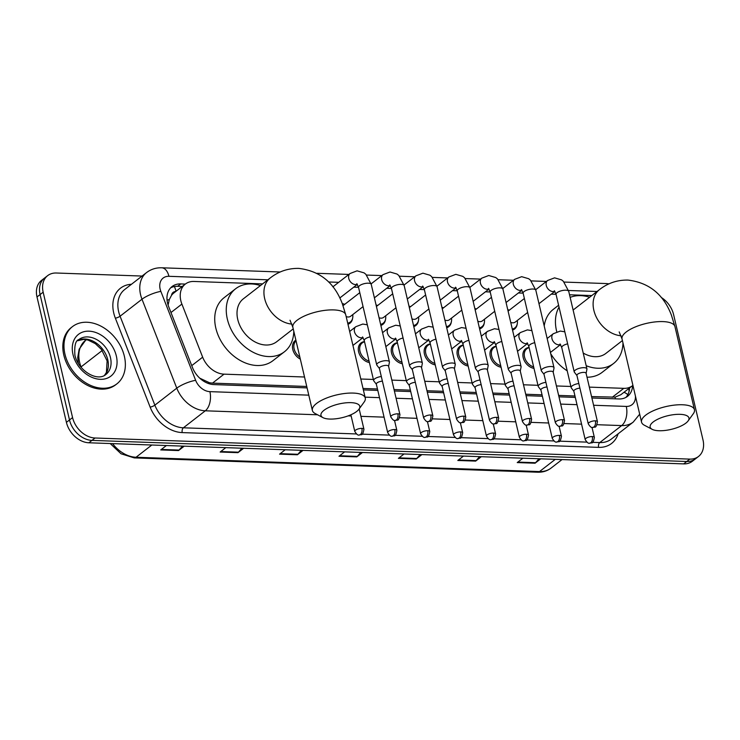 <?xml version="1.0" encoding="UTF-8"?>
<svg xmlns="http://www.w3.org/2000/svg" width="740" height="740" viewBox="0 0 740 740"><rect width="100%" height="100%" fill="white"/><g stroke="black" fill="none" stroke-linecap="round" stroke-linejoin="round"><path stroke-width="1.11" d="M533.993 368.391A11.59 8.584 -127.8 0 1 523.199 357.614A11.59 8.584 -127.8 0 1 525.604 348.79A11.59 8.584 -127.8 0 1 529.082 347.43M501.073 367.225A11.59 8.584 -127.8 0 1 490.278 356.449A11.59 8.584 -127.8 0 1 492.683 347.624A11.59 8.584 -127.8 0 1 496.161 346.264M468.161 366.05A11.59 8.584 -127.8 0 1 457.357 355.274A11.59 8.584 -127.8 0 1 459.762 346.45A11.59 8.584 -127.8 0 1 463.24 345.09M435.24 364.885A11.59 8.584 -127.8 0 1 424.446 354.108A11.59 8.584 -127.8 0 1 426.851 345.284A11.59 8.584 -127.8 0 1 430.329 343.924M402.32 363.719A11.59 8.584 -127.8 0 1 391.525 352.943A11.59 8.584 -127.8 0 1 393.93 344.118A11.59 8.584 -127.8 0 1 397.408 342.759M369.408 362.545A11.59 8.584 -127.8 0 1 358.604 351.768A11.59 8.584 -127.8 0 1 361.009 342.944A11.59 8.584 -127.8 0 1 364.487 341.584M300.329 359.113A11.59 8.584 -127.8 0 1 292.772 349.437A11.59 8.584 -127.8 0 1 295.177 340.613A11.59 8.584 -127.8 0 1 295.88 340.141M352.601 318.32A11.59 8.584 -127.8 0 1 349.964 323.195A11.59 8.584 -127.8 0 1 347.966 324.25M451.354 321.826A11.59 8.584 -127.8 0 1 448.718 326.701A11.59 8.584 -127.8 0 1 446.701 327.755M517.195 324.157A11.59 8.584 -127.8 0 1 514.55 329.041A11.59 8.584 -127.8 0 1 512.533 330.096M484.274 322.992A11.59 8.584 -127.8 0 1 481.638 327.875A11.59 8.584 -127.8 0 1 479.622 328.93M418.442 320.661A11.59 8.584 -127.8 0 1 415.797 325.535A11.59 8.584 -127.8 0 1 413.78 326.59M385.522 319.486A11.59 8.584 -127.8 0 1 382.885 324.37A11.59 8.584 -127.8 0 1 380.869 325.424M175.769 291.486A7.243 5.365 52.2 0 0 171.523 295.325L169.294 299.571L168.11 305.084M171.523 295.325A21.738 16.104 -127.8 0 1 173.78 293.031L185.315 284.086A21.738 16.104 52.2 0 0 181.892 304.075L202.658 357.17A21.738 16.104 52.2 0 0 224.044 374.153L304.529 377.012M591.556 396.575L615.107 397.139L620.851 394.716L632.46 385.725A21.738 16.104 52.2 0 0 632.922 385.346M199.763 378.177L209.485 382.737L212.482 383.126L306.749 386.465M363.026 388.463L377.465 388.981M394.05 389.564L410.386 390.147M426.971 390.739L443.297 391.312M459.882 391.904L476.218 392.487M492.803 393.07L509.138 393.652M525.724 394.244L542.05 394.818M558.635 395.41L574.971 395.993M589.336 387.122L623.783 388.343A21.738 16.104 52.2 0 0 632.46 385.725M360.815 379.01L373.376 379.454M391.83 380.11L406.288 380.628M424.751 381.285L439.209 381.794M457.662 382.45L472.12 382.959M490.583 383.616L505.041 384.134M523.504 384.782L537.962 385.3M556.415 385.956L570.873 386.465M262.598 283.892L193.991 281.459A21.738 16.104 52.2 0 0 185.315 284.086L180.736 283.92A21.738 16.104 52.2 0 0 172.059 286.546A21.738 16.104 52.2 0 0 168.628 306.536L192.511 367.604A21.738 16.104 52.2 0 0 213.897 384.587L307.082 387.889M591.769 295.575L569.541 294.788M556.036 294.307L551.291 294.141M523.115 293.142L518.37 292.975M490.195 291.976L485.459 291.81M457.283 290.802L452.538 290.635M424.362 289.636L419.617 289.47M391.442 288.471L386.706 288.304M358.53 287.305L353.785 287.129M333.435 286.408L332.528 286.38M661.181 297.406A21.738 16.104 -127.8 0 1 673.585 314.555L703 439.949A21.738 16.104 -127.8 0 1 698.486 456.497A21.738 16.104 -127.8 0 1 689.819 459.115L95.044 438.006A21.738 16.104 -127.8 0 1 72.566 417.573L43.16 292.18A21.738 16.104 -127.8 0 1 47.665 275.632A21.738 16.104 -127.8 0 1 56.342 273.014L142.071 276.057M47.665 275.632L41.514 280.404A21.738 16.104 -127.8 0 0 37 296.953L66.415 422.346A21.738 16.104 -127.8 0 0 88.883 442.779L683.658 463.888A21.738 16.104 -127.8 0 0 692.335 461.27L695.415 458.883A21.738 16.104 -127.8 0 1 686.739 461.501L91.964 440.393A21.738 16.104 -127.8 0 1 69.495 419.959L40.08 294.566A21.738 16.104 -127.8 0 1 44.585 278.018A21.738 16.104 -127.8 0 0 40.08 294.566L69.495 419.959A21.738 16.104 -127.8 0 0 91.964 440.393L686.739 461.501A21.738 16.104 -127.8 0 0 695.415 458.883L698.486 456.497M591.889 398L618.862 398.962A21.738 16.104 52.2 0 0 627.538 396.335A21.738 16.104 52.2 0 0 632.617 385.596M363.358 389.888L377.798 390.406M394.383 390.988L410.719 391.571M427.304 392.163L443.63 392.736M460.215 393.329L476.551 393.902M493.136 394.494L509.471 395.077M526.057 395.66L542.383 396.242M558.968 396.834L575.304 397.408M170.616 287.86A21.738 16.104 -127.8 0 1 177.656 286.306L182.234 286.473M629.546 387.982A21.738 16.104 -127.8 0 1 625.901 397.399M243.636 448.274L237.965 452.667L220.141 452.038L225.811 447.635M184.223 446.164L178.553 450.558L160.728 449.929L166.398 445.526M421.893 454.601L416.222 458.994L398.398 458.365L404.068 453.962M481.315 456.71L475.644 461.103L457.82 460.474L463.49 456.071M540.727 458.819L535.057 463.212L517.232 462.583L522.903 458.18M303.058 450.382L297.387 454.776L279.563 454.147L285.233 449.744M362.48 452.492L356.81 456.885L338.985 456.256L344.646 451.853M360.741 452.427L357.318 456.395A5.8 3.312 92 0 1 356.81 456.885M301.319 450.318L297.906 454.286A5.8 3.312 92 0 1 297.387 454.776M538.988 458.754L535.575 462.713A5.8 3.312 92 0 1 535.057 463.212M479.576 456.645L476.153 460.604A5.8 3.312 92 0 1 475.644 461.103M420.154 454.536L416.74 458.504A5.8 3.312 92 0 1 416.222 458.994M182.484 446.1L179.071 450.068A5.8 3.312 92 0 1 178.553 450.558M241.897 448.209L238.483 452.177A5.8 3.312 92 0 1 237.965 452.667M680.125 414.335A19.925 7.03 166.8 0 0 656.528 419.848A19.925 7.03 166.8 0 0 652.19 429.339A19.925 7.03 166.8 0 0 658.97 430.736A19.925 7.03 166.8 0 0 688.117 420.912A19.925 7.03 166.8 0 0 680.125 414.335M652.19 429.339L644.327 425.204A27.167 9.592 -13.2 0 1 641.552 422.142A27.167 9.592 -13.2 0 1 654.364 410.293A27.167 9.592 -13.2 0 1 682.428 404.762A27.167 9.592 -13.2 0 1 694.453 409.738A27.167 9.592 -13.2 0 1 693.324 413.716L688.117 420.912M556.767 331.779A39.849 29.517 -127.8 0 1 556.526 330.789A39.849 29.517 -127.8 0 1 559.033 307.118M570.152 297.387A39.849 29.517 -127.8 0 1 589.623 297.239M544.215 325.97A39.849 29.517 -127.8 0 1 553.252 309.403L558.598 305.25M583.203 353.054A27.167 20.128 52.2 0 0 605.857 353.424L622.414 340.576M622.969 342.935A39.849 29.517 -127.8 0 1 613.627 363.442A39.849 29.517 -127.8 0 1 586.182 365.717M613.627 363.442L602.082 372.387A39.849 29.517 -127.8 0 1 587.014 377.206M567.21 370.832A39.849 29.517 -127.8 0 1 550.708 353.674M350.954 402.653A19.925 7.03 166.8 0 0 327.348 408.166A19.925 7.03 166.8 0 0 323.01 417.656A19.925 7.03 166.8 0 0 329.8 419.062A19.925 7.03 166.8 0 0 358.946 409.229A19.925 7.03 166.8 0 0 350.954 402.653M323.01 417.656L315.157 413.521A27.167 9.592 -13.2 0 1 312.373 410.46A27.167 9.592 -13.2 0 1 325.193 398.61A27.167 9.592 -13.2 0 1 353.248 393.079A27.167 9.592 -13.2 0 1 365.273 398.055A27.167 9.592 -13.2 0 1 364.145 402.033L358.946 409.229M290.015 320.216L292.864 327.302A27.167 9.592 166.8 0 1 305.685 315.453A27.167 9.592 166.8 0 1 333.74 309.912A27.167 9.592 166.8 0 1 345.774 314.898L342.232 303.465C334.295 282.606 319.8 270.914 298.747 268.389C288.175 268.213 278.693 271.386 270.304 277.916L243.386 298.793A27.167 20.128 52.2 0 0 237.753 319.476A27.167 20.128 52.2 0 0 254.246 341.492A27.167 20.128 52.2 0 0 276.677 341.741L293.243 328.893M293.789 331.252A39.849 29.517 -127.8 0 1 284.447 351.759A39.849 29.517 -127.8 0 1 251.544 351.398A39.849 29.517 -127.8 0 1 227.347 319.107A39.849 29.517 -127.8 0 1 235.616 288.767A39.849 29.517 -127.8 0 1 260.452 285.557M284.447 351.759L272.903 360.704A39.849 29.517 -127.8 0 1 240.01 360.343A39.849 29.517 -127.8 0 1 215.812 328.051A39.849 29.517 -127.8 0 1 224.072 297.721L235.616 288.767M64.963 354.192A36.223 26.834 -127.8 0 1 72.474 326.618A36.223 26.834 -127.8 0 1 102.379 326.941A36.223 26.834 -127.8 0 1 124.376 356.301A36.223 26.834 -127.8 0 1 116.865 383.875A36.223 26.834 -127.8 0 1 86.959 383.551A36.223 26.834 -127.8 0 1 64.963 354.192M116.865 383.875L115.708 384.772A36.223 26.834 -127.8 0 1 85.803 384.449A36.223 26.834 -127.8 0 1 63.807 355.089A36.223 26.834 -127.8 0 1 71.317 327.515L72.474 326.618M507.742 309.644A10.869 8.047 -127.8 0 1 509.314 310.18M586.117 373.376L586.922 369.242A6.521 2.303 166.8 0 0 586.922 368.871A6.521 2.303 166.8 0 0 584.027 367.678A6.521 2.303 166.8 0 0 575.221 370.176A6.521 2.303 166.8 0 0 574.221 371.85A6.521 2.303 166.8 0 0 574.379 372.183L576.941 375.532M586.089 373.515A4.708 1.665 166.8 0 0 586.08 373.247A4.708 1.665 166.8 0 0 583.999 372.387A4.708 1.665 166.8 0 0 577.635 374.19A4.708 1.665 166.8 0 0 576.913 375.402L588.272 423.844C590.076 426.776 591.556 427.979 592.694 427.47A4.708 2.692 92 0 0 593.869 427.054A4.708 2.692 -88 0 0 595.358 420.829A4.708 1.665 166.8 0 0 590.502 421.791A4.708 1.665 166.8 0 0 588.272 423.844M527.648 312.474L515.29 322.048A6.521 4.829 -127.8 0 1 510.73 322.39M517.306 320.485A10.869 8.047 -127.8 0 1 514.883 327.875A10.869 8.047 -127.8 0 1 512.284 329.041M474.821 308.478A10.869 8.047 -127.8 0 1 476.394 309.015M553.196 372.211L554.001 368.076A6.521 2.303 166.8 0 0 554.001 367.706A6.521 2.303 166.8 0 0 551.115 366.513A6.521 2.303 166.8 0 0 542.3 369.01A6.521 2.303 166.8 0 0 541.301 370.685A6.521 2.303 166.8 0 0 541.467 371.018L544.029 374.357M553.168 372.35A4.708 1.665 166.8 0 0 553.168 372.081A4.708 1.665 166.8 0 0 551.078 371.221A4.708 1.665 166.8 0 0 544.714 373.016A4.708 1.665 166.8 0 0 543.993 374.227L555.361 422.679C557.165 425.602 558.635 426.814 559.773 426.305A4.708 2.692 92 0 0 560.948 425.889A4.708 2.692 -88 0 0 562.446 419.663A4.708 1.665 166.8 0 0 557.581 420.625A4.708 1.665 166.8 0 0 555.361 422.679M494.727 311.3L482.378 320.882A6.521 4.829 -127.8 0 1 477.809 321.225M484.385 319.319A10.869 8.047 -127.8 0 1 481.962 326.701A10.869 8.047 -127.8 0 1 479.372 327.875M441.9 307.313A10.869 8.047 -127.8 0 1 443.482 307.849M520.276 371.036L521.09 366.911A6.521 2.303 166.8 0 0 521.08 366.541A6.521 2.303 166.8 0 0 518.194 365.347A6.521 2.303 166.8 0 0 509.388 367.836A6.521 2.303 166.8 0 0 508.389 369.519A6.521 2.303 166.8 0 0 508.546 369.852L511.109 373.191M520.248 371.184A4.708 1.665 166.8 0 0 520.248 370.916A4.708 1.665 166.8 0 0 518.166 370.046A4.708 1.665 166.8 0 0 511.803 371.85A4.708 1.665 166.8 0 0 511.081 373.062L522.44 421.504C524.244 424.436 525.715 425.648 526.862 425.139A4.708 2.692 92 0 0 528.027 424.723A4.708 2.692 -88 0 0 529.526 418.489A4.708 1.665 166.8 0 0 524.66 419.45A4.708 1.665 166.8 0 0 522.44 421.504M461.815 310.134L449.457 319.717A6.521 4.829 -127.8 0 1 444.897 320.059M451.474 318.154A10.869 8.047 -127.8 0 1 449.041 325.535A10.869 8.047 -127.8 0 1 446.451 326.71M408.989 306.147A10.869 8.047 -127.8 0 1 410.561 306.675M487.364 369.871L488.169 365.745A6.521 2.303 166.8 0 0 488.169 365.375A6.521 2.303 166.8 0 0 485.274 364.173A6.521 2.303 166.8 0 0 476.468 366.67A6.521 2.303 166.8 0 0 475.469 368.344A6.521 2.303 166.8 0 0 475.626 368.687L478.188 372.026M487.336 370.009A4.708 1.665 166.8 0 0 487.327 369.741A4.708 1.665 166.8 0 0 485.246 368.881A4.708 1.665 166.8 0 0 478.882 370.685A4.708 1.665 166.8 0 0 478.16 371.896L489.519 420.339C491.323 423.271 492.803 424.473 493.941 423.974A4.708 2.692 92 0 0 495.115 423.558A4.708 2.692 -88 0 0 496.605 417.323A4.708 1.665 166.8 0 0 491.749 418.285A4.708 1.665 166.8 0 0 489.519 420.339M428.895 308.969L416.537 318.542A6.521 4.829 -127.8 0 1 411.976 318.885M418.553 316.988A10.869 8.047 -127.8 0 1 416.13 324.37A10.869 8.047 -127.8 0 1 413.54 325.535M376.068 304.973A10.869 8.047 -127.8 0 1 377.641 305.509M454.443 368.705L455.248 364.57A6.521 2.303 166.8 0 0 455.248 364.2A6.521 2.303 166.8 0 0 452.362 363.007A6.521 2.303 166.8 0 0 443.547 365.505A6.521 2.303 166.8 0 0 442.548 367.179A6.521 2.303 166.8 0 0 442.714 367.512L445.276 370.851M454.416 368.844A4.708 1.665 166.8 0 0 454.416 368.575A4.708 1.665 166.8 0 0 452.325 367.715A4.708 1.665 166.8 0 0 445.961 369.51A4.708 1.665 166.8 0 0 445.24 370.731L456.608 419.173C458.411 422.096 459.882 423.308 461.02 422.799A4.708 2.692 92 0 0 462.195 422.383A4.708 2.692 -88 0 0 463.693 416.158A4.708 1.665 166.8 0 0 458.828 417.12A4.708 1.665 166.8 0 0 456.608 419.173M395.974 307.794L383.625 317.377A6.521 4.829 -127.8 0 1 379.056 317.719M385.632 315.814A10.869 8.047 -127.8 0 1 383.209 323.195A10.869 8.047 -127.8 0 1 380.619 324.37M342.296 303.631A10.869 8.047 -127.8 0 1 344.729 304.344M421.523 367.539L422.337 363.405A6.521 2.303 166.8 0 0 422.327 363.035A6.521 2.303 166.8 0 0 419.441 361.841A6.521 2.303 166.8 0 0 410.635 364.33A6.521 2.303 166.8 0 0 409.636 366.013A6.521 2.303 166.8 0 0 409.793 366.346L412.356 369.686M421.495 367.678A4.708 1.665 166.8 0 0 421.495 367.41A4.708 1.665 166.8 0 0 419.414 366.541A4.708 1.665 166.8 0 0 413.05 368.344A4.708 1.665 166.8 0 0 412.328 369.556L423.687 417.998C425.491 420.93 426.962 422.142 428.108 421.634A4.708 2.692 92 0 0 429.274 421.217A4.708 2.692 -88 0 0 430.773 414.992A4.708 1.665 166.8 0 0 425.907 415.945A4.708 1.665 166.8 0 0 423.687 417.998M363.062 306.628L350.704 316.211A6.521 4.829 -127.8 0 1 346.163 316.563M352.721 314.648A10.869 8.047 -127.8 0 1 350.288 322.029A10.869 8.047 -127.8 0 1 347.717 323.195M388.611 366.365L389.416 362.239A6.521 2.303 166.8 0 0 389.416 361.869A6.521 2.303 166.8 0 0 386.53 360.667A6.521 2.303 166.8 0 0 377.714 363.164A6.521 2.303 166.8 0 0 376.716 364.848A6.521 2.303 166.8 0 0 376.873 365.181L379.435 368.52M388.583 366.504A4.708 1.665 166.8 0 0 388.574 366.235A4.708 1.665 166.8 0 0 386.493 365.375A4.708 1.665 166.8 0 0 380.129 367.179A4.708 1.665 166.8 0 0 379.407 368.391L390.766 416.833C392.57 419.765 394.05 420.977 395.188 420.468A4.708 2.692 92 0 0 396.363 420.052A4.708 2.692 -88 0 0 397.852 413.817A4.708 1.665 166.8 0 0 392.996 414.779A4.708 1.665 166.8 0 0 390.766 416.833M578.819 383.524A6.521 2.303 166.8 0 0 572.14 385.91A6.521 2.303 166.8 0 0 571.141 387.584A6.521 2.303 166.8 0 0 571.298 387.917L573.861 391.257M533.642 366.901A10.869 8.047 -127.8 0 1 524.558 357.041A10.869 8.047 -127.8 0 1 526.815 348.762A10.869 8.047 -127.8 0 1 529.128 347.652M579.901 388.139A4.708 1.665 166.8 0 0 574.554 389.915A4.708 1.665 166.8 0 0 573.833 391.136L585.192 439.579C586.996 442.502 588.476 443.713 589.614 443.204A4.708 2.692 92 0 0 590.788 442.788A4.708 2.692 -88 0 0 592.278 436.563A4.708 1.665 166.8 0 0 587.412 437.525A4.708 1.665 166.8 0 0 585.192 439.579M545.898 382.349A6.521 2.303 166.8 0 0 539.22 384.735A6.521 2.303 166.8 0 0 538.221 386.419A6.521 2.303 166.8 0 0 538.387 386.752L540.94 390.091M500.73 365.736A10.869 8.047 -127.8 0 1 491.638 355.866A10.869 8.047 -127.8 0 1 493.895 347.596A10.869 8.047 -127.8 0 1 496.216 346.486M546.98 386.974A4.708 1.665 166.8 0 0 541.634 388.75A4.708 1.665 166.8 0 0 540.912 389.962L552.28 438.404C554.084 441.336 555.555 442.548 556.693 442.039A4.708 2.692 92 0 0 557.868 441.623A4.708 2.692 -88 0 0 559.366 435.398A4.708 1.665 166.8 0 0 554.501 436.35A4.708 1.665 166.8 0 0 552.28 438.404M512.987 381.183A6.521 2.303 166.8 0 0 506.308 383.57A6.521 2.303 166.8 0 0 505.309 385.253A6.521 2.303 166.8 0 0 505.466 385.586L508.029 388.925M467.81 364.57A10.869 8.047 -127.8 0 1 458.726 354.7A10.869 8.047 -127.8 0 1 460.974 346.431A10.869 8.047 -127.8 0 1 463.296 345.321M514.069 385.808A4.708 1.665 166.8 0 0 508.722 387.584A4.708 1.665 166.8 0 0 508.001 388.796L519.36 437.238C521.163 440.171 522.634 441.382 523.781 440.874A4.708 2.692 92 0 0 524.947 440.457A4.708 2.692 -88 0 0 526.445 434.223A4.708 1.665 166.8 0 0 521.58 435.185A4.708 1.665 166.8 0 0 519.36 437.238M480.066 380.018A6.521 2.303 166.8 0 0 473.387 382.404A6.521 2.303 166.8 0 0 472.388 384.079A6.521 2.303 166.8 0 0 472.546 384.411L475.108 387.76M434.889 363.405A10.869 8.047 -127.8 0 1 425.805 353.535A10.869 8.047 -127.8 0 1 428.062 345.256A10.869 8.047 -127.8 0 1 430.375 344.146M481.148 384.643A4.708 1.665 166.8 0 0 475.802 386.419A4.708 1.665 166.8 0 0 475.08 387.631L486.439 436.073C488.243 438.996 489.723 440.207 490.861 439.699A4.708 2.692 92 0 0 492.035 439.283A4.708 2.692 -88 0 0 493.524 433.057A4.708 1.665 166.8 0 0 488.659 434.019A4.708 1.665 166.8 0 0 486.439 436.073M447.145 378.852A6.521 2.303 166.8 0 0 440.467 381.23A6.521 2.303 166.8 0 0 439.468 382.913A6.521 2.303 166.8 0 0 439.634 383.246L442.196 386.585M401.977 362.23A10.869 8.047 -127.8 0 1 392.885 352.36A10.869 8.047 -127.8 0 1 395.142 344.091A10.869 8.047 -127.8 0 1 397.463 342.981M448.227 383.468A4.708 1.665 166.8 0 0 442.881 385.244A4.708 1.665 166.8 0 0 442.159 386.456L453.528 434.907C455.331 437.83 456.802 439.042 457.94 438.533A4.708 2.692 92 0 0 459.115 438.117A4.708 2.692 -88 0 0 460.613 431.892A4.708 1.665 166.8 0 0 455.748 432.854A4.708 1.665 166.8 0 0 453.528 434.907M414.233 377.678A6.521 2.303 166.8 0 0 407.555 380.064A6.521 2.303 166.8 0 0 406.556 381.748A6.521 2.303 166.8 0 0 406.713 382.081L409.276 385.42M369.057 361.065A10.869 8.047 -127.8 0 1 359.973 351.195A10.869 8.047 -127.8 0 1 362.221 342.925A10.869 8.047 -127.8 0 1 364.543 341.815M415.316 382.303A4.708 1.665 166.8 0 0 409.969 384.079A4.708 1.665 166.8 0 0 409.248 385.29L420.607 433.733C422.411 436.665 423.881 437.877 425.028 437.368A4.708 2.692 92 0 0 426.194 436.952A4.708 2.692 -88 0 0 427.692 430.717A4.708 1.665 166.8 0 0 422.827 431.679A4.708 1.665 166.8 0 0 420.607 433.733M381.313 376.512A6.521 2.303 166.8 0 0 374.634 378.899A6.521 2.303 166.8 0 0 373.635 380.573A6.521 2.303 166.8 0 0 373.793 380.906L376.355 384.254M382.395 381.137A4.708 1.665 166.8 0 0 377.049 382.913A4.708 1.665 166.8 0 0 376.327 384.125L387.686 432.567C389.49 435.499 390.97 436.702 392.108 436.193A4.708 2.692 92 0 0 393.282 435.777A4.708 2.692 -88 0 0 394.772 429.552A4.708 1.665 166.8 0 0 389.915 430.514A4.708 1.665 166.8 0 0 387.686 432.567M299.857 357.124A10.869 8.047 -127.8 0 1 294.132 348.864A10.869 8.047 -127.8 0 1 296.046 340.872L293.262 343.018M167.055 300.125A21.738 5.402 -21.4 0 1 169.294 299.571M615.393 398.832A21.738 12.423 -88 0 0 615.107 397.139M624.014 392.274A21.738 9.713 -4.4 0 1 627.816 394.697M209.697 383.912A21.738 12.423 -88 0 0 209.485 382.737M176.009 291.301A21.738 12.423 -88 0 0 174.399 286.537M612.221 397.306L623.783 388.343M212.482 383.126L224.044 374.153M191.743 365.634L202.658 357.17M170.977 312.539L181.892 304.075M609.057 283.827L606.19 283.559A14.495 8.279 92 0 1 608.354 284.151M267.861 279.812L168.924 276.307A14.495 10.739 52.2 0 0 160.136 289.081A14.495 10.739 52.2 0 0 160.858 291.384L195.638 380.323A14.495 10.739 52.2 0 0 209.901 391.645L308.784 395.151M317.562 414.789L205.304 410.802A28.98 21.469 -127.8 0 1 176.777 388.158L141.997 299.219A28.98 21.469 -127.8 0 1 140.563 294.622A28.98 21.469 -127.8 0 1 146.576 272.561L124.644 289.562A28.98 21.469 52.2 0 0 118.641 311.623A28.98 21.469 52.2 0 0 120.074 316.221L154.854 405.159A28.98 21.469 52.2 0 0 183.381 427.803L356.347 433.945M618.131 433.797A32.606 24.152 -127.8 0 1 598.595 447.367L182.234 432.595A32.606 24.152 -127.8 0 1 150.146 407.12L115.357 318.182A3.626 0.897 158.6 0 0 120.074 316.221L141.997 299.219A14.495 3.598 -21.4 0 1 160.858 291.384M115.357 318.182A32.606 24.152 -127.8 0 1 131.47 284.271M689.819 459.115L683.658 463.888M43.16 292.18L37 296.953M72.566 417.573L66.415 422.346M95.044 438.006L88.883 442.779M633.237 422.087A28.98 21.469 -127.8 0 1 621.674 425.583L599.752 442.585A28.98 21.469 52.2 0 0 611.314 439.088L633.237 422.087L639.684 414.187M195.638 380.323A14.495 3.598 -21.4 0 0 176.777 388.158L154.854 405.159A3.626 0.897 158.6 0 1 150.146 407.12M209.901 391.645A14.495 8.279 92 0 1 205.304 410.802L183.381 427.803A3.626 2.072 -88 0 0 182.234 432.595M593.591 405.261L626.271 406.417A14.495 8.279 92 0 1 621.674 425.583L597.152 424.714M581.575 424.159L564.232 423.548M548.664 422.993L531.311 422.374M515.743 421.828L498.399 421.208M482.822 420.653L465.479 420.043M449.911 419.488L432.558 418.868M416.99 418.322L399.646 417.702M384.069 417.147L360.907 416.333M351.158 415.982L348.133 415.88M362.11 434.149L389.259 435.111M395.021 435.314L422.179 436.276M427.942 436.48L455.1 437.451M460.854 437.654L488.012 438.617M493.774 438.82L520.932 439.782M526.695 439.986L553.853 440.947M559.607 441.16L586.765 442.122M592.527 442.326L599.752 442.585A3.626 2.072 -88 0 0 598.595 447.367M597.032 291.495L568.514 290.487M536.195 289.34L535.594 289.322M503.283 288.175L502.682 288.147M470.363 287L469.761 286.981M437.442 285.834L436.841 285.816M404.53 284.669L403.929 284.65M371.61 283.503L371.008 283.476M338.689 282.329L328.615 281.977M365.07 397.149L379.5 397.657M396.085 398.25L412.421 398.832M429.006 399.415L445.341 399.998M461.917 400.59L478.253 401.163M494.838 401.755L511.174 402.338M527.759 402.921L544.094 403.504M560.67 404.096L577.006 404.669M626.271 406.417A14.495 10.739 52.2 0 0 635.42 396.011M280.21 271.996L161.746 267.788A14.495 8.279 92 0 1 168.924 276.307M177.656 286.306L180.736 283.92M555.296 459.337L539.506 471.574A7.243 4.144 92 0 1 537.702 472.213L134.236 457.894A7.243 4.144 -88 0 0 136.04 457.255L539.506 471.574A28.98 21.469 52.2 0 0 551.078 468.078C547.258 470.982 542.799 472.361 537.702 472.213M112.591 443.621A28.98 21.469 52.2 0 0 136.04 457.255L151.829 445.018M80.864 367.049A7.243 1.804 -21.4 0 1 81.049 366.911L81.308 367.577M78.348 363.507L77.709 357.605L79.143 349.206L85.618 340.252A28.98 21.469 52.2 0 0 81.049 366.911L102.231 350.483M339.614 455.766L357.318 456.395M399.026 457.875L416.74 458.504M458.449 459.984L476.153 460.604M517.87 462.093L535.575 462.713M280.192 453.657L297.906 454.286M220.779 451.548L238.483 452.177M161.357 449.439L179.071 450.068M573.121 310.042L599.483 289.599C607.873 283.068 617.345 279.896 627.927 280.072C648.971 282.597 663.466 294.289 671.411 315.147L674.945 326.581A27.167 9.592 166.8 0 0 662.92 321.595A27.167 9.592 166.8 0 0 634.865 327.136A27.167 9.592 166.8 0 0 622.044 338.985L641.552 422.142M599.483 289.599A27.167 20.128 52.2 0 0 593.85 310.282A27.167 20.128 52.2 0 0 621.11 335.775M270.304 277.916A27.167 20.128 52.2 0 0 264.67 298.599A27.167 20.128 52.2 0 0 291.939 324.092M78.829 339.586A22.08 16.363 -127.8 0 1 97.06 339.78A22.08 16.363 -127.8 0 1 110.473 357.679A22.08 16.363 -127.8 0 1 105.894 374.486C97.171 382.154 78.237 370.611 74.916 355.274C74.241 345.737 75.545 340.502 78.829 339.586M72.992 354.479A26.427 19.582 -127.8 0 1 89.022 331.168A26.427 19.582 -127.8 0 1 116.347 356.014A26.427 19.582 -127.8 0 1 100.316 379.324A26.427 19.582 -127.8 0 1 72.992 354.479M77.626 340.687A22.08 16.363 -127.8 0 1 107.781 359.769A22.08 16.363 -127.8 0 1 104.525 375.384M592.694 427.47C594.831 426.166 595.904 429.69 597.448 421.689A4.708 1.665 166.8 0 0 595.358 420.829M554.806 291.264A6.521 4.829 -127.8 0 1 553.335 291.588A6.521 4.829 -127.8 0 1 546.259 285.455A6.521 4.829 -127.8 0 1 547.609 280.488L554.584 277.851L561.595 279.887L563.353 281.293L568.745 291.394A6.521 2.303 166.8 0 0 565.86 290.2A6.521 2.303 166.8 0 0 565.517 290.191A6.521 2.303 166.8 0 0 558.95 291.597A6.521 2.303 166.8 0 0 556.045 294.372L574.221 371.85M559.773 426.305C561.91 425 562.992 428.516 564.528 420.524A4.708 1.665 166.8 0 0 562.446 419.663M521.885 290.099A6.521 4.829 -127.8 0 1 520.414 290.413A6.521 4.829 -127.8 0 1 513.338 284.289A6.521 4.829 -127.8 0 1 514.698 279.322L521.672 276.677L528.674 278.721L530.432 280.127L535.825 290.228A6.521 2.303 166.8 0 0 532.939 289.026A6.521 2.303 166.8 0 0 532.596 289.026A6.521 2.303 166.8 0 0 526.038 290.432A6.521 2.303 166.8 0 0 523.134 293.207L541.301 370.685M526.862 425.139C528.989 423.835 530.071 427.35 531.607 419.358A4.708 1.665 166.8 0 0 529.526 418.489M488.964 288.933A6.521 4.829 -127.8 0 1 487.493 289.248A6.521 4.829 -127.8 0 1 480.427 283.115A6.521 4.829 -127.8 0 1 481.777 278.157L488.752 275.511L495.763 277.546L497.511 278.952L502.913 289.053A6.521 2.303 166.8 0 0 500.018 287.86A6.521 2.303 166.8 0 0 499.676 287.851A6.521 2.303 166.8 0 0 493.118 289.266A6.521 2.303 166.8 0 0 490.213 292.032L508.389 369.519M493.941 423.974C496.077 422.66 497.151 426.185 498.695 418.183A4.708 1.665 166.8 0 0 496.605 417.323M456.053 287.768A6.521 4.829 -127.8 0 1 454.582 288.082A6.521 4.829 -127.8 0 1 447.506 281.949A6.521 4.829 -127.8 0 1 448.856 276.991L455.831 274.346L462.842 276.381L464.6 277.787L469.993 287.888A6.521 2.303 166.8 0 0 467.107 286.695A6.521 2.303 166.8 0 0 466.764 286.685A6.521 2.303 166.8 0 0 460.197 288.101A6.521 2.303 166.8 0 0 457.292 290.866L475.469 368.344M461.02 422.799C463.157 421.495 464.239 425.01 465.775 417.018A4.708 1.665 166.8 0 0 463.693 416.158M423.132 286.593A6.521 4.829 -127.8 0 1 421.661 286.917A6.521 4.829 -127.8 0 1 414.585 280.784A6.521 4.829 -127.8 0 1 415.945 275.817L422.919 273.18L429.921 275.215L431.679 276.621L437.072 286.722A6.521 2.303 166.8 0 0 434.186 285.529A6.521 2.303 166.8 0 0 433.844 285.52A6.521 2.303 166.8 0 0 427.285 286.926A6.521 2.303 166.8 0 0 424.381 289.701L442.548 367.179M428.108 421.634C430.236 420.329 431.318 423.844 432.854 415.852A4.708 1.665 166.8 0 0 430.773 414.992M390.211 285.427A6.521 4.829 -127.8 0 1 388.75 285.742A6.521 4.829 -127.8 0 1 381.674 279.618A6.521 4.829 -127.8 0 1 383.024 274.651L389.999 272.006L397.01 274.041L398.758 275.447L404.16 285.548A6.521 2.303 166.8 0 0 401.265 284.354A6.521 2.303 166.8 0 0 400.923 284.345A6.521 2.303 166.8 0 0 394.365 285.76A6.521 2.303 166.8 0 0 391.46 288.526L409.636 366.013M395.188 420.468C397.325 419.154 398.398 422.679 399.942 414.687A4.708 1.665 166.8 0 0 397.852 413.817M357.3 284.262A6.521 4.829 -127.8 0 1 355.829 284.576A6.521 4.829 -127.8 0 1 348.753 278.443A6.521 4.829 -127.8 0 1 350.103 273.486L357.078 270.84L364.089 272.875L365.847 274.281L371.24 284.382A6.521 2.303 166.8 0 0 368.354 283.189A6.521 2.303 166.8 0 0 368.011 283.18A6.521 2.303 166.8 0 0 361.444 284.595A6.521 2.303 166.8 0 0 358.539 287.361L376.716 364.848M589.614 443.204C591.75 441.9 592.823 445.415 594.368 437.423A4.708 1.665 166.8 0 0 592.278 436.563M560.513 344.489A6.521 4.829 -127.8 0 1 559.042 344.803A6.521 4.829 -127.8 0 1 551.975 338.68A6.521 4.829 -127.8 0 1 553.326 333.712L560.3 331.067L564.833 331.816M567.654 343.841A6.521 2.303 166.8 0 0 562.761 345.913A6.521 2.303 166.8 0 0 561.762 347.587L571.141 387.584M556.693 442.039C558.83 440.735 559.912 444.25 561.447 436.258A4.708 1.665 166.8 0 0 559.366 435.398M527.592 343.323A6.521 4.829 -127.8 0 1 526.131 343.637A6.521 4.829 -127.8 0 1 519.054 337.505A6.521 4.829 -127.8 0 1 520.405 332.547L527.38 329.901L531.912 330.651M534.733 342.675A6.521 2.303 166.8 0 0 529.84 344.748A6.521 2.303 166.8 0 0 528.841 346.422L538.221 386.419M523.781 440.874C525.909 439.56 526.991 443.084 528.527 435.092A4.708 1.665 166.8 0 0 526.445 434.223M494.681 342.148A6.521 4.829 -127.8 0 1 493.21 342.472A6.521 4.829 -127.8 0 1 486.134 336.339A6.521 4.829 -127.8 0 1 487.484 331.372L494.459 328.736L498.991 329.476M501.812 341.51A6.521 2.303 166.8 0 0 496.929 343.573A6.521 2.303 166.8 0 0 495.92 345.256L505.309 385.253M490.861 439.699C492.997 438.394 494.07 441.91 495.615 433.918A4.708 1.665 166.8 0 0 493.524 433.057M461.76 340.983A6.521 4.829 -127.8 0 1 460.289 341.297A6.521 4.829 -127.8 0 1 453.222 335.174A6.521 4.829 -127.8 0 1 454.573 330.207L461.547 327.561L466.08 328.31M468.901 340.335A6.521 2.303 166.8 0 0 464.008 342.407A6.521 2.303 166.8 0 0 463.009 344.082L472.388 384.079M457.94 438.533C460.077 437.229 461.159 440.744 462.694 432.752A4.708 1.665 166.8 0 0 460.613 431.892M428.849 339.817A6.521 4.829 -127.8 0 1 427.378 340.132A6.521 4.829 -127.8 0 1 420.302 333.999A6.521 4.829 -127.8 0 1 421.652 329.041L428.627 326.396L433.159 327.145M435.98 339.17A6.521 2.303 166.8 0 0 431.087 341.242A6.521 2.303 166.8 0 0 430.088 342.916L439.468 382.913M425.028 437.368C427.156 436.064 428.238 439.579 429.774 431.587A4.708 1.665 166.8 0 0 427.692 430.717M395.928 338.643A6.521 4.829 -127.8 0 1 394.457 338.966A6.521 4.829 -127.8 0 1 387.381 332.834A6.521 4.829 -127.8 0 1 388.731 327.866L395.706 325.23L400.238 325.97M403.06 338.004A6.521 2.303 166.8 0 0 398.175 340.067A6.521 2.303 166.8 0 0 397.167 341.75L406.556 381.748M392.108 436.193C394.244 434.889 395.317 438.413 396.862 430.412A4.708 1.665 166.8 0 0 394.772 429.552M363.007 337.477A6.521 4.829 -127.8 0 1 361.536 337.792A6.521 4.829 -127.8 0 1 354.469 331.668A6.521 4.829 -127.8 0 1 355.82 326.701L362.794 324.055L367.327 324.805M370.148 336.839A6.521 2.303 166.8 0 0 365.255 338.901A6.521 2.303 166.8 0 0 364.256 340.585L373.635 380.573M361.86 428.386A4.708 2.692 -88 0 1 360.361 434.611A4.708 2.692 92 0 1 359.187 435.028C361.324 433.723 362.406 437.238 363.941 429.246A4.708 1.665 166.8 0 0 361.86 428.386A4.708 1.665 166.8 0 0 356.995 429.348A4.708 1.665 166.8 0 0 354.775 431.401L350.871 414.779M629.065 391.368L628.852 388.519M161.746 267.788C156.075 267.612 151.016 269.212 146.576 272.561M606.19 283.559L564.111 282.07M546.388 281.44L531.2 280.904M513.477 280.275L498.279 279.729M480.556 279.1L465.358 278.564M447.635 277.935L432.447 277.398M414.724 276.769L399.526 276.224M381.803 275.595L366.605 275.058M348.882 274.429L316.979 273.3M134.236 457.894L121.036 453.777L110.214 443.538M85.618 340.252L86.358 339.679M551.078 468.078L562.039 459.568M674.945 326.581L694.453 409.738M619.186 331.899L622.044 338.985M292.864 327.302L312.373 410.46M345.774 314.898L365.273 398.055M104.46 375.421L106.412 372.442L107.115 360.889L101.399 349.4L95.303 343.628L88.042 340.067L83.713 339.392L77.571 340.742M508.084 311.133L524.373 298.507M535.705 289.719L547.609 280.488M556.045 294.372L554.325 290.709M538.979 303.687L554.87 291.366M514.883 327.875L512.45 329.753M568.745 291.394L586.922 368.871M597.448 421.689L586.08 373.247M475.173 309.968L491.452 297.341M502.784 288.554L514.698 279.322M523.134 293.207L521.404 289.543M506.068 302.512L521.95 290.2M481.962 326.701L479.538 328.579M535.825 290.228L554.001 367.706M564.528 420.524L553.168 372.081M442.252 308.802L458.541 296.167M469.872 287.388L481.777 278.157M490.213 292.032L488.483 288.369M473.147 301.346L489.029 289.035M449.041 325.535L446.618 327.413M502.913 289.053L521.08 366.541M531.607 419.358L520.248 370.916M409.331 307.627L425.62 295.001M436.952 286.223L448.856 276.991M457.292 290.866L455.572 287.203M440.226 300.181L456.118 287.86M416.13 324.37L413.697 326.248M469.993 287.888L488.169 365.375M498.695 418.183L487.327 369.741M376.42 306.462L392.7 293.836M404.031 285.048L415.945 275.817M424.381 289.701L422.651 286.038M407.315 299.006L423.197 286.695M383.209 323.195L380.786 325.082M437.072 286.722L455.248 364.2M465.775 417.018L454.416 368.575M343.046 305.639L359.788 292.67M371.119 283.882L383.024 274.651M391.46 288.526L389.73 284.872M374.394 297.841L390.276 285.529M350.288 322.029L347.883 323.898M404.16 285.548L422.327 363.035M432.854 415.852L421.495 367.41M332.889 286.833L350.103 273.486M358.539 287.361L356.819 283.697M339.808 297.97L357.365 284.354M371.24 284.382L389.416 361.869M399.942 414.687L388.574 366.235M547.147 338.495L553.326 333.712M526.815 348.762L523.679 351.195M561.762 347.587L560.032 343.934M550.421 352.462L560.578 344.59M594.368 437.423L592.009 427.396M514.235 337.329L520.405 332.547M493.895 347.596L490.768 350.02M528.841 346.422L527.111 342.759M517.51 351.296L527.666 343.416M561.447 436.258L559.098 426.231M481.315 336.164L487.484 331.372M460.974 346.431L457.847 348.855M495.92 345.256L494.2 341.593M484.589 350.122L494.746 342.25M528.527 435.092L526.177 425.065M448.394 334.998L454.573 330.207M428.062 345.256L424.927 347.689M463.009 344.082L461.279 340.428M451.668 348.956L461.825 341.085M495.615 433.918L493.256 423.9M415.482 333.823L421.652 329.041M395.142 344.091L392.015 346.524M430.088 342.916L428.358 339.253M418.757 347.791L428.913 339.919M462.694 432.752L460.345 422.725M382.562 332.658L388.731 327.866M362.221 342.925L359.094 345.349M397.167 341.75L395.447 338.088M385.836 346.616L395.993 338.744M429.774 431.587L427.424 421.56M349.659 331.474L355.82 326.701M364.256 340.585L362.526 336.922M352.934 345.441L363.072 337.579M396.862 430.412L394.513 420.394M363.941 429.246L359.168 408.915M354.775 431.401C356.578 434.325 358.049 435.536 359.187 435.028"/></g></svg>
